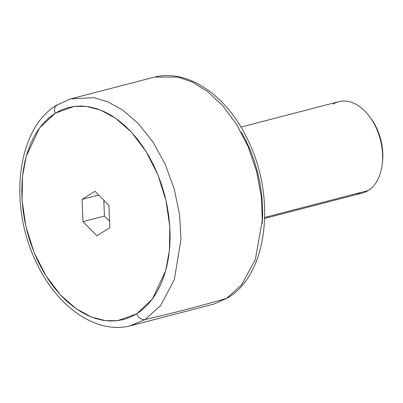 <?xml version="1.0" encoding="UTF-8"?>
<svg xmlns="http://www.w3.org/2000/svg" width="403" height="403" viewBox="0 0 403 403"><rect width="100%" height="100%" fill="white"/><g stroke="black" fill="none" stroke-linecap="round" stroke-linejoin="round"><path stroke-width="0.6" d="M56.752 105.148A7.798 5.813 58 0 0 55.206 113.213L74.192 106.397L86.484 106.407L100.543 110.069L115.852 118.432L131.459 132.199L145.987 151.352L157.921 174.857L166.041 200.744L169.799 226.617L169.426 250.359L165.719 270.589L152.405 299.016L136.682 313.856L130.411 317.166L123.807 319.478L116.935 320.768L109.863 321.025L102.654 320.244L95.385 318.441L88.116 315.625L80.927 311.826L73.88 307.076L67.044 301.434L60.49 294.941L54.274 287.661L48.461 279.672L43.106 271.043L38.26 261.859L33.968 252.213L30.275 242.193L27.213 231.896L24.81 221.428L23.097 210.88L22.084 200.356L21.782 189.959L22.19 179.788L23.314 169.945L25.137 160.525L27.641 151.609L30.804 143.292L34.593 135.65L38.97 128.758L43.902 122.688L49.327 117.49L55.206 113.213L61.478 109.903L68.082 107.596L74.953 106.306L82.026 106.049L89.234 106.825L96.503 108.634L103.773 111.45L110.966 115.248L118.008 119.993L124.844 125.64L131.398 132.134L137.614 139.408L143.428 147.402L148.783 156.026L153.629 165.21L157.921 174.857L161.618 184.876L164.676 195.173L167.079 205.646L168.792 216.194L169.804 226.718L170.106 237.11L169.698 247.281L168.575 257.124L166.751 266.549L164.248 275.461L161.089 283.777L157.296 291.419L152.918 298.311L147.992 304.386L142.561 309.585L136.682 313.856A7.798 5.813 58 0 0 145.196 319.539A2516.261 1874.968 58 0 0 226.557 298.386A7.798 5.813 58 0 0 227.73 297.852A7.798 5.813 -122 0 1 226.557 298.386L213.827 304.109L226.557 298.386A2516.261 1874.968 -122 0 1 145.196 319.539L129.695 325.982L145.196 319.539A7.798 5.813 -122 0 1 136.682 313.856L117.696 320.677L105.405 320.662L91.35 317L76.036 308.643L60.43 294.875L45.902 275.717L33.968 252.213L25.847 226.33L22.089 200.452L22.462 176.71L26.17 156.485L39.484 128.058L55.206 113.213A7.798 5.813 -122 0 1 56.752 105.148A7.798 5.813 -122 0 1 57.921 104.614L55.755 106.039M264.69 218.416L362.559 192.972A47.181 30.643 -104.6 0 0 368.231 190.518A47.181 30.643 75.4 0 1 356.408 193.591M333.14 104.1A47.181 30.643 75.4 0 1 369.838 116.976A47.181 30.643 75.4 0 1 382.19 164.474A47.181 30.643 75.4 0 1 368.231 190.518L264.716 217.429L368.231 190.518A47.181 30.643 -104.6 0 0 379.001 135.065A47.181 30.643 -104.6 0 0 338.812 101.647L240.949 127.091M382.19 164.474L382.447 162.379A43.403 28.19 -104.6 0 0 371.082 118.678L369.838 116.976M382.432 162.49L382.85 155.931L382.331 147.639L380.699 139.312L378.019 131.262L374.402 123.802L371.007 118.573M82.061 199.384L82.958 221.64L96.846 235.795L109.833 227.69L108.931 205.429L95.048 191.279L82.061 199.384L98.74 195.047L82.061 199.384L95.048 191.279L108.931 205.429L109.833 227.69L96.846 235.795L82.958 221.64L104.437 216.053L109.571 221.287L104.437 216.053L82.958 221.64L82.061 199.384M145.196 319.539L160.656 305.459L174.373 279.47L180.982 239.246L179.572 214.754L174.272 189.062L165.124 164.076L152.762 141.74L138.279 123.54L122.94 110.236L107.863 101.808L93.869 97.682L70.656 98.891L93.869 97.682L107.863 101.808L122.94 110.236L138.279 123.54L152.762 141.74L165.124 164.076L174.272 189.062L179.572 214.754L180.982 239.246L174.373 279.47L160.656 305.459L145.196 319.539M226.557 298.386L241.755 284.634L255.346 259.441L262.282 220.471L261.3 196.629L256.59 171.426L248.122 146.637L236.415 124.139L222.466 105.445L207.454 91.4L192.503 82.131L178.448 77.169L154.787 77.018L178.448 77.169L192.503 82.131L207.454 91.4L222.466 105.445L236.415 124.139L248.122 146.637L256.59 171.426L261.3 196.629L262.282 220.471L255.346 259.441L241.755 284.634L226.557 298.386M262.288 223.212L262.701 213.041L262.398 202.644L261.386 192.12L259.668 181.572L257.27 171.104L254.207 160.807L250.515 150.787L246.223 141.141L241.372 131.957M103.798 200.2L104.437 216.053L103.798 200.2M227.66 297.898L213.827 304.109L129.695 325.982C95.536 334.283 56.823 306.446 36.522 262.821C8.231 205.908 16.508 128.703 56.818 105.102L70.656 98.891L154.787 77.018C189.173 68.651 228.153 96.937 248.359 141.025C276.201 197.878 267.753 274.408 227.66 297.898"/></g></svg>
